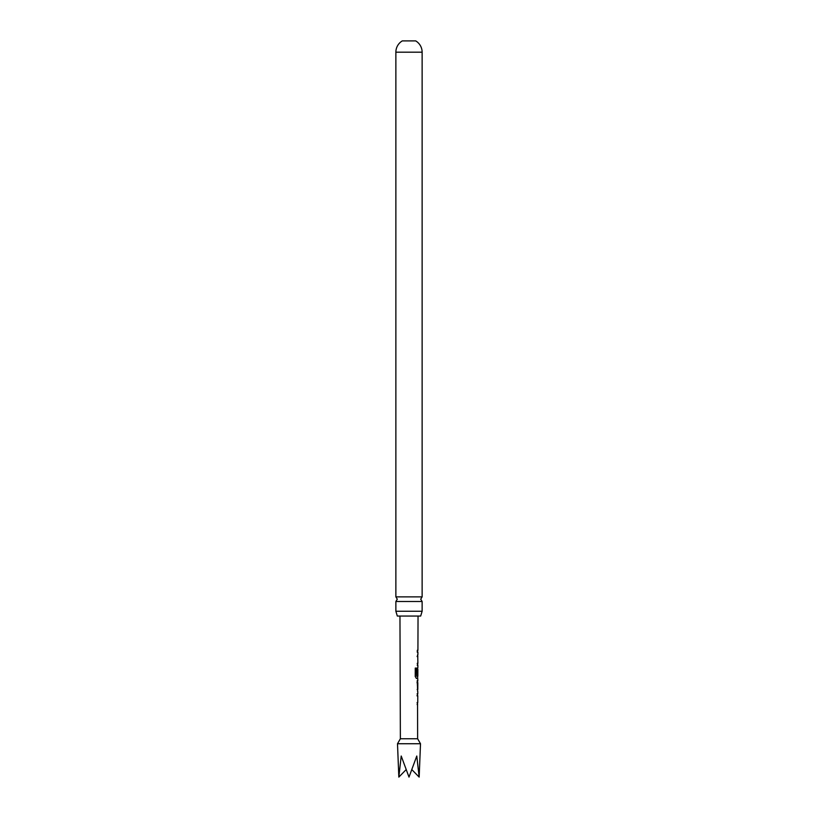 <?xml version="1.0" encoding="UTF-8"?>
<svg xmlns="http://www.w3.org/2000/svg" width="818" height="818" viewBox="0 0 818 818"><rect width="100%" height="100%" fill="white"/><g stroke="black" fill="none" stroke-linecap="round" stroke-linejoin="round"><path stroke-width="1.23" d="M395.871 611.261L395.871 601.496L422.129 601.496L422.129 611.261L395.871 611.261L397.323 616.056L420.677 616.056L422.129 611.261M417.681 695.924L417.149 693.776L417.783 693.776L417.783 691.496M406.004 769.779L398.836 777.1L401.219 756.016L409 777.1L416.781 756.016L419.164 777.1L420.503 743.736L397.497 743.736L400.37 738.756L399.961 616.056M420.503 743.736L417.63 738.756L400.37 738.756M417.548 704.472L417.119 702.57L417.671 702.57M417.63 704.574L417.119 704.574M417.701 695.791L417.139 695.791M417.671 691.496L417.211 680.688M417.027 682.703L417.742 682.713L417.211 682.703L417.742 682.713L417.712 689.482L417.18 689.482M417.64 678.296L416.434 678.408L415.237 676.527L415.268 668.071L416.546 668.081L416.587 676.179L417.834 676.179L417.865 669.4M417.763 669.533L417.742 675.259L417.211 675.259L417.671 667.723M417.824 656.67L417.272 656.537L417.722 654.645M417.681 665.208L417.252 663.316L417.814 663.316M417.773 665.331L417.241 665.331M417.834 656.537L417.272 656.537M417.282 652.243L417.333 650.228M395.871 596.874L422.129 596.874L422.129 52.188L395.871 52.188L395.871 596.874L397.292 599.185L395.871 601.496M395.871 52.188A13.129 13.129 0 0 1 402.292 40.9L415.708 40.9A13.129 13.129 0 0 1 422.129 52.188M411.996 769.779L419.164 777.1M417.65 656.537L417.098 656.537L417.63 656.67M416.382 668.081L416.587 676.179M417.824 680.699L417.722 678.408M417.538 678.408L416.27 678.408M417.569 669.533L417.742 675.259M417.558 675.259L417.037 675.259M417.548 682.703L417.712 689.482M417.507 695.791L416.965 695.791L417.497 695.924M422.129 601.496L420.708 599.185L422.129 596.874M417.63 738.756L417.558 702.57M417.753 702.57L417.773 695.791M417.793 689.482L417.814 682.703M417.865 667.611L417.875 665.331M417.886 663.316L417.722 654.523M417.916 654.523L417.916 652.243M417.926 650.228L418.039 616.056M398.836 777.1L397.497 743.736M417.732 650.228L417.569 652.243M417.681 665.331L417.691 663.316M417.64 678.408L417.65 676.179M417.671 669.4L417.671 667.703M417.599 691.404L417.599 689.482M417.63 682.703L417.63 680.791M417.579 695.791L417.589 693.776"/></g></svg>
